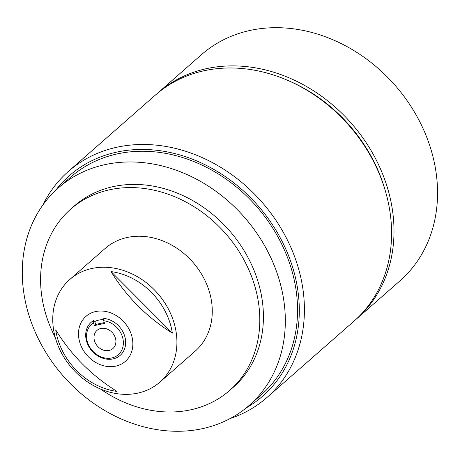 <?xml version="1.0" encoding="UTF-8"?>
<svg xmlns="http://www.w3.org/2000/svg" width="460" height="460" viewBox="0 0 460 460"><rect width="100%" height="100%" fill="white"/><g stroke="black" fill="none" stroke-linecap="round" stroke-linejoin="round"><path stroke-width="0.69" d="M249.205 405.381L261.418 394.668A144.67 120.434 -131.3 0 0 296.821 323.823A144.67 120.434 -131.3 0 0 221.076 175.737A144.67 120.434 -131.3 0 0 70.616 177.146L58.403 187.858A144.67 120.434 -131.3 0 0 23 258.704A144.67 120.434 -131.3 0 0 98.751 406.789A144.67 120.434 -131.3 0 0 249.205 405.381A144.67 120.434 -131.3 0 0 284.608 334.535A144.67 120.434 -131.3 0 0 208.863 186.449A144.67 120.434 -131.3 0 0 58.403 187.858M100.355 388.941A120.56 100.36 -131.3 0 0 229.689 390.425L233.306 387.251A120.56 100.36 -131.3 0 0 238.803 381.967A120.56 100.36 -131.3 0 0 226.182 227.044A120.56 100.36 -131.3 0 0 74.307 205.988L70.691 209.156A120.56 100.36 -131.3 0 0 65.193 214.446A120.56 100.36 -131.3 0 0 55.309 337.582M229.689 390.425A120.56 100.36 -131.3 0 0 235.186 385.141A120.56 100.36 -131.3 0 0 222.565 230.218A120.56 100.36 -131.3 0 0 70.691 209.156M159.867 382.139L195.218 351.124A68.287 56.844 -131.3 0 0 198.335 348.134A68.287 56.844 -131.3 0 0 191.182 260.383A68.287 56.844 -131.3 0 0 105.162 248.457L69.805 279.467A68.287 56.844 -131.3 0 0 66.694 282.463A68.287 56.844 -131.3 0 0 73.841 370.208A68.287 56.844 -131.3 0 0 159.867 382.139A68.287 56.844 -131.3 0 0 162.978 379.143A68.287 56.844 -131.3 0 0 155.831 291.393A68.287 56.844 -131.3 0 0 69.805 279.467M116.995 391.42C91.477 375.492 71.053 354.982 55.712 329.889A64.918 54.044 -131.3 0 0 116.995 391.42M84.6 317.67A29.9 24.892 -131.3 0 0 88.515 356.908A29.9 24.892 -131.3 0 0 126.759 360.002A29.9 24.892 -131.3 0 0 122.837 320.764A29.9 24.892 -131.3 0 0 84.6 317.67M93.455 322.868A20.251 16.859 -131.3 0 0 87.802 343.062A20.251 16.859 -131.3 0 0 111.653 357.978A20.251 16.859 -131.3 0 0 122.107 335.88A20.251 16.859 -131.3 0 0 103.661 320.735L103.787 318.441A21.988 18.308 48.7 0 1 124.298 334.938A21.988 18.308 48.7 0 1 112.953 358.932A21.988 18.308 48.7 0 1 87.055 342.734A21.988 18.308 48.7 0 1 93.575 320.58L93.455 322.868L94.426 325.559L104.633 323.42L103.661 320.735M246.255 407.87A146.602 122.038 -131.3 0 0 290.162 259.923A146.602 122.038 -131.3 0 0 180.74 155.198A146.602 122.038 -131.3 0 0 55.551 190.463M42.872 205.028A150.46 125.252 48.7 0 1 68.408 171.39A150.46 125.252 48.7 0 1 295.032 257.83A150.46 125.252 48.7 0 1 266.84 397.607A150.46 125.252 48.7 0 1 230.161 418.542M266.84 397.607L354.022 321.137A150.46 125.252 -131.3 0 0 385.848 192.665L385.348 190.888A147.119 122.469 -131.3 0 0 381.794 179.837A147.119 122.469 -131.3 0 0 288.805 80.828L287.115 80.103A150.46 125.252 -131.3 0 0 155.589 94.915L68.408 171.39M385.848 192.665A150.46 125.252 -131.3 0 0 382.214 181.355A150.46 125.252 -131.3 0 0 287.115 80.103M94.743 341.607A12.058 10.034 -131.3 0 0 112.901 348.536A12.058 10.034 -131.3 0 0 115.161 337.335A12.058 10.034 -131.3 0 0 97.002 330.406A12.058 10.034 -131.3 0 0 94.743 341.607M355.218 320.074A150.46 125.252 -131.3 0 0 356.431 319.022L399.981 280.824A150.46 125.252 -131.3 0 0 428.168 141.042A150.46 125.252 -131.3 0 0 201.543 54.602L157.998 92.805A150.46 125.252 -131.3 0 0 156.802 93.869M356.431 319.022A150.46 125.252 -131.3 0 0 384.623 179.245A150.46 125.252 -131.3 0 0 157.998 92.805M94.725 321.58L95.743 324.398L94.426 325.559M104.34 322.598L95.743 324.398M103.713 319.769A20.545 17.1 -131.3 0 0 94.076 321.96L93.575 320.58M111.073 271.595C126.408 296.688 146.838 317.199 172.35 333.126A64.918 54.044 -131.3 0 0 111.073 271.595L172.35 333.126"/></g></svg>

